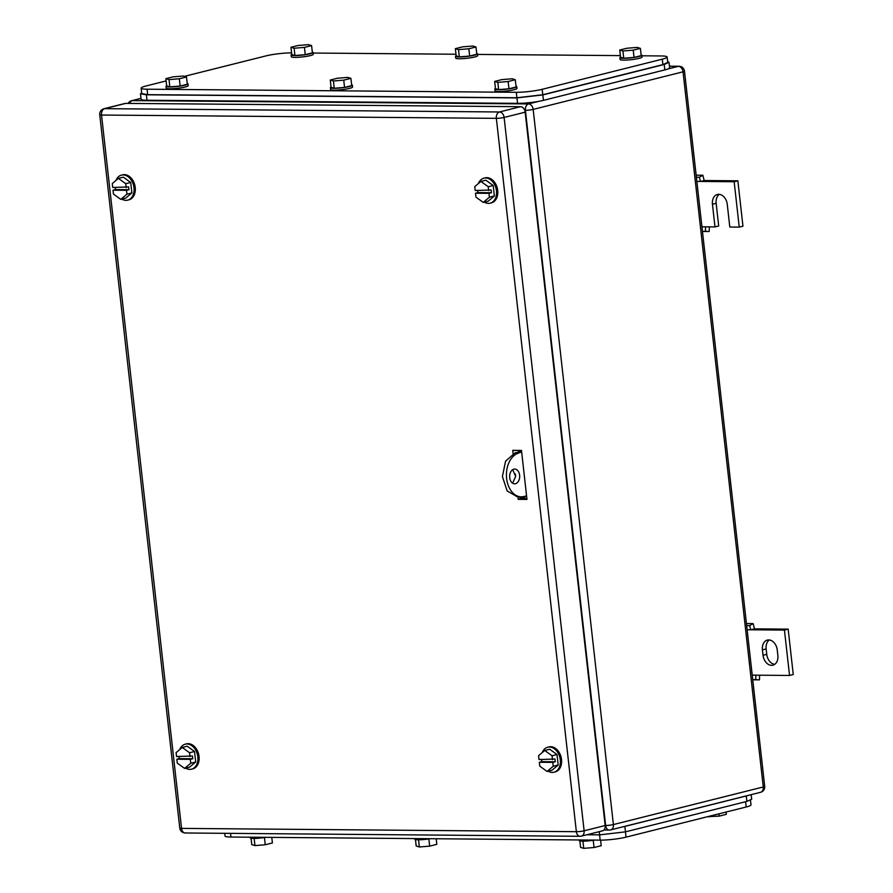 <?xml version="1.0" encoding="UTF-8"?>
<svg xmlns="http://www.w3.org/2000/svg" width="893" height="893" viewBox="0 0 893 893"><rect width="100%" height="100%" fill="white"/><g stroke="black" fill="none" stroke-linecap="round" stroke-linejoin="round"><path stroke-width="1.34" d="M759.608 675.208L759.474 679.863L755.712 679.662L755.846 675.175L789.535 675.454L784.445 630.078L750.756 629.799L754.473 628.862L753.156 623.593L749.651 625.625L750.756 629.799L747.14 629.766M752.754 679.807L759.474 679.863M746.436 623.537L753.156 623.593M752.732 679.629L755.712 679.662M752.23 675.141L755.846 675.175M746.671 625.602L749.651 625.625M784.445 630.078L788.162 629.141L754.473 628.862M789.535 675.454L793.252 674.528L788.162 629.141M763.035 655.283A10.124 7.3 75.9 0 0 772.914 665.173A10.124 7.3 75.9 0 0 777.859 655.406L777.245 649.97A10.124 7.3 75.9 0 0 767.377 640.08A10.124 7.3 75.9 0 0 762.421 649.836L763.035 655.283L766.752 654.357L766.138 648.91A10.124 7.3 75.9 0 1 769.32 639.957M774.689 664.359A10.124 7.3 75.9 0 1 766.752 654.357M709.321 226.867L709.187 231.521L705.425 231.32L705.559 226.833L714.992 226.911L712.447 204.229A10.124 7.3 75.9 0 1 717.392 194.462A10.124 7.3 75.9 0 1 727.259 204.352L729.804 227.034L739.237 227.123L734.158 181.737L700.469 181.458L704.175 180.531L702.869 175.251L699.364 177.283L700.469 181.458L696.853 181.424M702.467 231.466L709.187 231.521M696.149 175.195L702.869 175.251M702.445 231.298L705.425 231.32M701.943 226.811L705.559 226.833M696.384 177.261L699.364 177.283M734.158 181.737L737.864 180.81L704.175 180.531M739.237 227.123L742.954 226.186L737.864 180.81M714.992 226.911L718.698 225.985L716.153 203.291A10.124 7.3 75.9 0 1 719.334 194.339M519.693 450.407L519.838 451.702M524.838 496.285L525.14 498.93M141.161 88.161L141.775 93.598L147.691 94.658L516.902 97.75L542.765 94.747L662.907 64.62L667.73 62.454L667.127 57.007A18.418 2.344 -6.4 0 1 662.293 59.172L542.151 89.311A18.418 2.344 -6.4 0 1 516.299 92.303L147.077 89.211A18.418 2.344 -6.4 0 1 141.161 88.161A18.418 2.344 -6.4 0 1 145.983 85.996L166.12 80.939M667.127 57.007A18.418 2.344 -6.4 0 0 661.211 55.958L641.933 55.79M313.13 53.044L455.988 54.239M477.532 54.417L620.378 55.612M291.587 52.866A18.418 2.344 -6.4 0 0 266.125 55.857L184.416 76.352M455.363 48.657L458.522 49.617L468.836 48.769L469.651 56.036L459.337 56.873L456.178 55.924L455.363 48.657L462.507 46.871L472.821 46.023L475.98 46.983L468.836 48.769M458.522 49.617L459.337 56.873M475.98 46.983L476.795 54.239L469.651 56.036M476.706 53.435A11.051 1.406 173.6 0 1 477.465 53.848A11.051 1.406 173.6 0 1 474.574 55.143A11.051 1.406 173.6 0 1 462.574 56.839A11.051 1.406 173.6 0 1 455.508 56.315A11.051 1.406 173.6 0 1 456.156 55.746M477.465 53.848L477.666 55.667A11.051 1.406 173.6 0 1 474.775 56.962A11.051 1.406 173.6 0 1 462.775 58.648A11.051 1.406 173.6 0 1 455.709 58.123L455.508 56.315M290.962 47.284L294.121 48.233L304.435 47.396L305.25 54.663L294.936 55.5L291.777 54.54L290.962 47.284L298.117 45.487L308.431 44.65L311.59 45.599L304.435 47.396M294.121 48.233L294.936 55.5M311.59 45.599L312.405 52.866L305.25 54.663M312.316 52.062A11.051 1.406 173.6 0 1 313.075 52.475A11.051 1.406 173.6 0 1 310.172 53.77A11.051 1.406 173.6 0 1 298.173 55.455A11.051 1.406 173.6 0 1 291.107 54.931A11.051 1.406 173.6 0 1 291.754 54.361M313.075 52.475L313.276 54.283A11.051 1.406 173.6 0 1 310.373 55.589A11.051 1.406 173.6 0 1 298.374 57.275A11.051 1.406 173.6 0 1 291.308 56.75L291.107 54.931M165.864 78.662L169.023 79.611L179.337 78.774L180.152 86.029L169.837 86.878L166.678 85.918L165.864 78.662L173.019 76.865L183.333 76.028L186.492 76.977L179.337 78.774M169.023 79.611L169.837 86.878M186.492 76.977L187.307 84.243L180.152 86.029M187.217 83.429A11.051 1.406 173.6 0 1 187.976 83.853A11.051 1.406 173.6 0 1 185.074 85.148A11.051 1.406 173.6 0 1 173.075 86.833A11.051 1.406 173.6 0 1 166.009 86.308A11.051 1.406 173.6 0 1 166.656 85.739M187.976 83.853L188.177 85.661A11.051 1.406 173.6 0 1 185.286 86.967A11.051 1.406 173.6 0 1 173.287 88.653A11.051 1.406 173.6 0 1 166.221 88.128L166.009 86.308M330.265 80.035L333.424 80.984L343.738 80.147L344.553 87.414L334.239 88.251L331.08 87.291L330.265 80.035L337.409 78.238L347.723 77.401L350.893 78.35L343.738 80.147M333.424 80.984L334.239 88.251M350.893 78.35L351.708 85.616L344.553 87.414M351.608 84.813A11.051 1.406 173.6 0 1 352.367 85.226A11.051 1.406 173.6 0 1 349.476 86.521A11.051 1.406 173.6 0 1 337.476 88.217A11.051 1.406 173.6 0 1 330.41 87.693A11.051 1.406 173.6 0 1 331.057 87.112M352.367 85.226L352.579 87.034A11.051 1.406 173.6 0 1 349.676 88.34A11.051 1.406 173.6 0 1 337.677 90.026A11.051 1.406 173.6 0 1 330.611 89.501L330.41 87.693M494.655 81.408L497.825 82.368L508.139 81.52L508.954 88.787L498.64 89.624L495.47 88.675L494.655 81.408L501.81 79.622L512.124 78.774L515.283 79.734L508.139 81.52M497.825 82.368L498.64 89.624M515.283 79.734L516.098 86.989L508.954 88.787M516.009 86.186A11.051 1.406 173.6 0 1 516.768 86.599A11.051 1.406 173.6 0 1 513.877 87.905A11.051 1.406 173.6 0 1 501.877 89.59A11.051 1.406 173.6 0 1 494.811 89.066A11.051 1.406 173.6 0 1 495.459 88.496M516.768 86.599L516.969 88.418A11.051 1.406 173.6 0 1 514.078 89.713A11.051 1.406 173.6 0 1 502.078 91.399A11.051 1.406 173.6 0 1 495.012 90.874L494.811 89.066M619.753 50.041L622.923 50.99L633.226 50.153L634.041 57.409L623.738 58.246L620.568 57.297L619.753 50.041L626.908 48.244L637.222 47.407L640.381 48.356L633.226 50.153M622.923 50.99L623.738 58.246M640.381 48.356L641.196 55.612L634.041 57.409M641.107 54.808A11.051 1.406 173.6 0 1 641.866 55.221A11.051 1.406 173.6 0 1 638.964 56.527A11.051 1.406 173.6 0 1 626.964 58.212A11.051 1.406 173.6 0 1 619.898 57.688A11.051 1.406 173.6 0 1 620.546 57.119M641.866 55.221L642.067 57.04A11.051 1.406 173.6 0 1 639.176 58.335A11.051 1.406 173.6 0 1 627.176 60.032A11.051 1.406 173.6 0 1 620.11 59.507L619.898 57.688M669.024 62.309L669.638 67.745A18.418 2.344 -6.4 0 1 664.816 69.911L543.435 100.362L542.821 94.915L664.202 64.475L669.024 62.309L667.64 61.584M141.674 92.749L140.48 93.754L141.094 99.201A18.418 2.344 -6.4 0 0 146.999 100.25L517.572 103.354A18.418 2.344 -6.4 0 0 543.435 100.362M140.48 93.754L146.396 94.803L516.958 97.906L542.821 94.915M526.58 495.849L523.923 496.519A22.102 15.058 -89.5 0 1 521.3 496.832L517.248 496.798L507.124 490.916L502.413 476.516L505.594 461.156L514.993 452.918L521.691 452.293M521.579 451.266L514.993 452.918M512.705 469.685L515.652 476.46L512.593 483.169M521.3 496.832A22.102 15.058 -89.5 0 1 506.465 476.549A22.102 15.058 -89.5 0 1 519.034 452.952M515.484 483.705A7.367 5.023 -89.5 0 1 514.602 483.816A7.367 5.023 -89.5 0 1 509.657 477.052A7.367 5.023 -89.5 0 1 513.855 469.182A7.367 5.023 -89.5 0 1 514.725 469.082A7.367 5.023 -89.5 0 1 519.67 475.846A7.367 5.023 -89.5 0 1 515.484 483.705M477.945 192.609A12.893 9.287 75.9 0 1 477.599 190.6A12.893 9.287 75.9 0 1 477.599 190.522M478.402 183.545A12.893 9.287 75.9 0 1 483.894 178.176A12.893 9.287 75.9 0 1 496.463 190.756A12.893 9.287 75.9 0 1 490.168 203.18A12.893 9.287 75.9 0 1 484.307 202.142M483.894 178.176L485.133 177.863A12.893 9.287 75.9 0 1 497.702 190.443A12.893 9.287 75.9 0 1 491.407 202.867L490.168 203.18M494.365 195.969L489.409 197.219L483.258 202.398L488.214 201.159L494.365 195.969L493.182 185.498L485.859 180.196L480.903 181.435L488.225 186.737L493.182 185.498M483.258 202.398L475.936 197.107L475.5 193.223L477.978 192.598L477.744 190.522M480.903 181.435L474.752 186.626L475.188 190.499L491.139 189.997L491.451 192.721L477.978 192.598M489.409 197.219L488.973 193.334L491.451 192.721M488.661 190.611L488.225 186.737M488.973 193.334L475.5 193.223M541.772 761.651A12.893 9.287 75.9 0 1 541.426 759.642A12.893 9.287 75.9 0 1 541.426 759.563M542.23 752.598A12.893 9.287 75.9 0 1 547.733 747.218A12.893 9.287 75.9 0 1 560.291 759.798A12.893 9.287 75.9 0 1 553.995 772.222A12.893 9.287 75.9 0 1 548.135 771.184M547.733 747.218L548.961 746.905A12.893 9.287 75.9 0 1 561.53 759.485A12.893 9.287 75.9 0 1 555.234 771.909L553.995 772.222M558.192 765.022L553.236 766.261L547.085 771.44L552.041 770.201L558.192 765.022L557.009 754.54L549.686 749.238L544.73 750.488L552.064 755.779L557.009 754.54M547.085 771.44L539.763 766.149L539.327 762.265L541.805 761.651L541.571 759.563M544.73 750.488L538.579 755.668L539.015 759.541L554.966 759.039L555.279 761.762L541.805 761.651M553.236 766.261L552.8 762.376L555.279 761.762M552.499 759.653L552.064 755.779M552.8 762.376L539.327 762.265M120.778 199.362L125.723 198.123L131.874 192.944L126.929 194.183L120.778 199.362L113.444 194.071L113.009 190.187L115.487 189.573A12.893 9.287 75.9 0 1 115.119 187.563A12.893 9.287 75.9 0 1 115.108 187.485M115.923 180.52A12.893 9.287 75.9 0 1 121.415 175.14A12.893 9.287 75.9 0 1 133.983 187.72A12.893 9.287 75.9 0 1 127.688 200.144A12.893 9.287 75.9 0 1 121.816 199.106M121.415 175.14L122.654 174.827A12.893 9.287 75.9 0 1 135.223 187.407A12.893 9.287 75.9 0 1 128.927 199.831L127.688 200.144M131.874 192.944L130.702 182.462L123.379 177.16L118.423 178.41L125.746 183.701L130.702 182.462M118.423 178.41L112.272 183.59L112.708 187.463L128.659 186.961L128.96 189.684L115.487 189.573L115.253 187.485M126.929 194.183L126.493 190.298L128.96 189.684M126.181 187.586L125.746 183.701M126.493 190.298L113.009 190.187M179.292 758.615A12.893 9.287 75.9 0 1 178.946 756.605A12.893 9.287 75.9 0 1 178.935 756.527M179.75 749.562A12.893 9.287 75.9 0 1 185.242 744.182A12.893 9.287 75.9 0 1 197.811 756.762A12.893 9.287 75.9 0 1 191.515 769.186A12.893 9.287 75.9 0 1 185.644 768.147M185.242 744.182L186.481 743.869A12.893 9.287 75.9 0 1 199.05 756.449A12.893 9.287 75.9 0 1 192.754 768.884L191.515 769.186M195.701 761.986L190.756 763.225L184.605 768.404L189.562 767.165L195.701 761.986L194.529 751.504L187.206 746.202L182.25 747.452L189.573 752.743L194.529 751.504M184.605 768.404L177.272 763.113L176.836 759.229L179.314 758.615L179.08 756.527M182.25 747.452L176.1 752.632L176.535 756.516L192.486 756.003L192.799 758.726L179.314 758.615M190.756 763.225L190.321 759.351L192.799 758.726M190.008 756.628L189.573 752.743M190.321 759.351L176.836 759.229M523.644 496.586L523.711 497.2L519.994 498.138L519.849 496.821L520.083 498.886L518.219 499.354L517.94 496.809M518.643 452.003L518.453 450.396M523.711 497.2A1.842 1.328 -104.1 0 0 524.247 498.495L522.584 498.908M519.994 498.138A1.842 1.328 -104.1 0 0 520.195 498.886M513.084 453.588L512.727 450.34L521.479 450.418L526.982 499.421L518.219 499.354M515.652 476.416L515.373 473.96M526.926 498.941L520.083 498.886M125.69 103.387L104.637 108.667A5.525 3.985 -104.1 0 0 103.901 108.756L124.953 103.476A5.525 3.985 -104.1 0 1 125.69 103.387L520.507 106.691L499.455 111.971A5.525 3.762 90.5 0 0 496.352 118.345A5.525 0.703 -6.4 0 0 504.11 117.452A5.525 3.985 -104.1 0 0 499.455 111.971L104.637 108.667A5.525 3.762 90.5 0 0 101.523 115.041L496.352 118.345L576.365 831.696A5.525 3.762 90.5 0 0 580.037 836.294A5.525 3.762 90.5 0 0 580.696 836.205A5.525 3.985 -104.1 0 0 581.421 836.127A5.525 3.985 -104.1 0 0 584.122 830.803L504.11 117.452L525.162 112.172L605.175 825.523L584.122 830.803A5.525 0.703 -6.4 0 1 576.365 831.696L181.547 828.391A5.525 0.703 173.6 0 1 179.772 828.079A5.525 5.525 0 0 0 185.208 832.979L580.037 836.294A5.525 5.525 0 0 0 581.421 836.127L602.485 830.847A5.525 3.985 -104.1 0 0 605.175 825.523M525.162 112.172A5.525 3.985 -104.1 0 0 520.507 106.691M224.746 833.314L225.047 835.993A18.418 2.344 173.6 0 0 230.963 837.042L600.174 840.134A18.418 2.344 173.6 0 0 626.038 837.143L746.18 807.004A18.418 2.344 173.6 0 0 751.002 804.839L750.488 800.251M726.042 812.061L726.299 814.338L719.155 816.135L707.747 816.649M719.155 816.135L718.898 813.858M708.841 816.972L708.774 816.392M600.576 840.134L601.201 845.716L594.057 847.513L583.743 848.35L580.584 847.401L579.858 840.938M594.057 847.513L593.242 840.302M583.743 848.35L582.939 841.161M579.032 839.956L579.099 840.525A11.051 1.406 -6.4 0 0 594.604 840.09M436.186 838.761L436.811 844.343L429.656 846.129L419.342 846.977L416.183 846.017L415.457 839.565M429.656 846.129L428.852 838.929M419.342 846.977L418.538 839.788M414.631 838.583L414.698 839.152A11.051 1.406 -6.4 0 0 430.203 838.717M271.785 837.388L272.41 842.959L265.254 844.756L254.952 845.593L251.781 844.644L251.056 838.192M265.254 844.756L264.451 837.556M254.952 845.593L254.137 838.404M250.241 837.21L250.308 837.779A11.051 1.406 -6.4 0 0 265.813 837.333M748.546 795.317A18.418 2.344 173.6 0 1 746.258 795.964L624.877 826.416A18.418 2.344 173.6 0 1 621.975 827.063M751.169 794.658L751.694 799.246L746.861 801.412L625.48 831.852L599.627 834.855L586.924 834.743M762.421 649.836L766.138 648.91M712.447 204.229L716.153 203.291M141.005 98.442L132.343 100.608A5.525 3.762 90.5 0 0 129.652 103.421M538.892 101.322L528.511 103.923A5.525 3.762 90.5 0 0 525.408 110.308A5.525 0.703 -6.4 0 0 533.166 109.404A5.525 3.985 -104.1 0 0 528.511 103.923L132.343 100.608A5.525 3.985 -104.1 0 0 131.606 100.697A5.525 5.525 0 0 0 128.101 103.409M524.704 110.297L525.408 110.308L605.633 825.467A5.525 3.762 90.5 0 0 609.294 830.055A5.525 3.762 90.5 0 0 609.952 829.977A5.525 3.985 75.9 0 0 610.689 829.887A5.525 3.985 75.9 0 0 613.391 824.563A5.525 0.703 173.6 0 1 605.633 825.467L605.175 825.456M669.471 66.261L678.379 66.339A5.525 3.762 90.5 0 1 679.037 66.261A5.525 5.525 0 0 1 684.485 71.172A5.525 0.703 -6.4 0 1 683.033 71.82L763.258 786.979A5.525 3.985 75.9 0 1 760.557 792.303A5.525 5.525 0 0 0 764.698 786.331A5.525 0.703 173.6 0 1 763.258 786.979L613.391 824.563L533.166 109.404L683.033 71.82A5.525 3.985 -104.1 0 0 678.379 66.339L668.009 68.94M147.691 94.658L147.077 89.211M516.299 92.303L516.902 97.75M542.765 94.747L542.151 89.311M662.293 59.172L662.907 64.62M664.816 69.911L664.202 64.475M146.999 100.25L146.396 94.803M517.572 103.354L516.958 97.906M515.707 450.373L514.669 450.63M103.901 108.756A5.525 5.525 0 0 0 99.748 114.728A5.525 0.703 173.6 0 0 101.523 115.041L181.547 828.391A5.525 3.762 90.5 0 0 185.208 832.979M599.583 834.855L600.174 840.134M625.446 831.863L626.038 837.143M230.963 837.042L230.55 833.359M745.588 801.735L746.18 807.004M746.258 795.964L746.861 801.412M624.877 826.416L625.48 831.852M599.259 831.651L599.627 834.855M603.914 830.01L609.294 830.055A5.525 5.525 0 0 0 610.689 829.887L760.557 792.303M684.485 71.172L764.698 786.331M679.037 66.261L669.46 66.182M140.994 98.342L131.606 100.697M99.748 114.728L179.772 828.079"/></g></svg>
